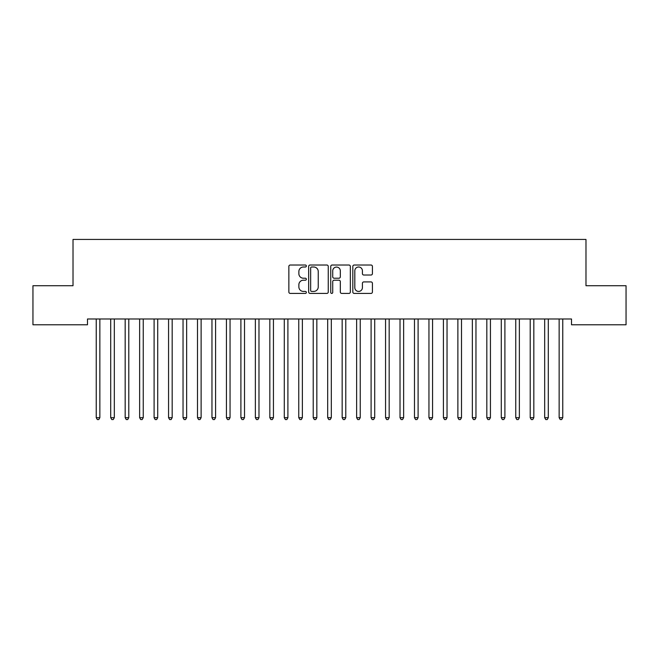 <?xml version="1.0" encoding="UTF-8"?>
<svg xmlns="http://www.w3.org/2000/svg" width="659" height="659" viewBox="0 0 659 659"><rect width="100%" height="100%" fill="white"/><g stroke="black" fill="none" stroke-linecap="round" stroke-linejoin="round"><path stroke-width="0.99" d="M306.353 266.014A0.997 0.997 0 0 0 305.364 265.017L290.273 265.017A1.417 1.417 0 0 0 288.856 266.434L288.856 291.995A1.417 1.417 0 0 0 290.273 293.42L305.364 293.42A0.997 0.997 0 0 0 306.353 292.423A0.997 0.997 0 0 0 305.364 291.426L303.412 291.426A4.547 4.547 0 0 1 298.865 286.887L298.865 284.754A4.547 4.547 0 0 1 303.412 280.207L305.364 280.207A0.997 0.997 0 0 0 306.353 279.218A0.997 0.997 0 0 0 305.364 278.222L303.412 278.222A4.547 4.547 0 0 1 298.865 273.683L298.865 271.549A4.547 4.547 0 0 1 303.412 267.002L305.364 267.002A0.997 0.997 0 0 0 306.353 266.014M371.001 275.025A1.417 1.417 0 0 0 372.417 273.609L372.417 266.434A1.417 1.417 0 0 0 371.001 265.017L354.245 265.017A1.417 1.417 0 0 0 352.82 266.434L352.82 291.995A1.417 1.417 0 0 0 354.245 293.42L371.001 293.42A1.417 1.417 0 0 0 372.417 291.995L372.417 283.337A1.417 1.417 0 0 0 371.001 281.912L363.826 281.912A1.417 1.417 0 0 0 362.409 283.337L362.409 287.629A3.797 3.797 0 0 1 358.611 291.426A3.797 3.797 0 0 1 354.814 287.629L354.814 270.8A3.797 3.797 0 0 1 358.611 267.002A3.797 3.797 0 0 1 362.409 270.8L362.409 273.609A1.417 1.417 0 0 0 363.826 275.025L371.001 275.025M571.518 318.997L87.482 318.997L87.482 324.788L32.95 324.788L32.95 285.726L73.017 285.726L73.017 239.439L585.983 239.439L585.983 285.726L626.05 285.726L626.05 324.788L571.518 324.788L571.518 318.997M328.256 266.434A1.417 1.417 0 0 0 326.839 265.017L310.084 265.017A1.417 1.417 0 0 0 308.659 266.434L308.659 291.995A1.417 1.417 0 0 0 310.084 293.42L326.839 293.42A1.417 1.417 0 0 0 328.256 291.995L328.256 266.434M332.161 265.017L348.916 265.017A1.417 1.417 0 0 1 350.341 266.434L350.341 291.995A1.417 1.417 0 0 1 348.916 293.42L341.749 293.42A1.417 1.417 0 0 1 340.324 291.995L340.324 281.632A1.417 1.417 0 0 0 338.907 280.207L334.154 280.207A1.417 1.417 0 0 0 332.729 281.632L332.729 292.423A0.997 0.997 0 0 1 331.732 293.42A0.997 0.997 0 0 1 330.744 292.423L330.744 266.434A1.417 1.417 0 0 1 332.161 265.017M311.641 267.002A0.997 0.997 0 0 0 310.653 267.999L310.653 290.438A0.997 0.997 0 0 0 311.641 291.426L313.7 291.426A4.547 4.547 0 0 0 318.248 286.887L318.248 271.549A4.547 4.547 0 0 0 313.7 267.002L311.641 267.002M340.324 270.874A3.797 3.797 0 0 0 336.527 267.076A3.797 3.797 0 0 0 332.729 270.874L332.729 276.805A1.417 1.417 0 0 0 334.154 278.222L338.907 278.222A1.417 1.417 0 0 0 340.324 276.805L340.324 270.874M96.132 319.211A1.45 1.45 -179.5 0 1 96.239 319.747A1.45 1.45 179.5 0 0 96.132 319.211L96.049 318.997M100.044 318.997L99.962 319.211A1.45 1.45 179.5 0 0 99.855 319.747L99.855 417.682L96.239 417.682L96.239 319.747M99.855 417.682L98.768 419.561L97.326 419.561L96.239 417.682M110.597 319.211A1.45 1.45 -179.5 0 1 110.704 319.747A1.45 1.45 179.5 0 0 110.597 319.211L110.514 318.997M125.062 319.211A1.45 1.45 -179.5 0 1 125.169 319.747A1.45 1.45 179.5 0 0 125.062 319.211L124.979 318.997M114.509 318.997L114.427 319.211A1.45 1.45 179.5 0 0 114.32 319.747L114.32 417.682L110.704 417.682L110.704 319.747M114.32 417.682L113.233 419.561L111.791 419.561L110.704 417.682M128.975 318.997L128.892 319.211A1.45 1.45 179.5 0 0 128.785 319.747L128.785 417.682L125.169 417.682L125.169 319.747M128.785 417.682L127.698 419.561L126.256 419.561L125.169 417.682M139.535 319.211A1.45 1.45 -179.5 0 1 139.634 319.747A1.45 1.45 179.5 0 0 139.535 319.211L139.444 318.997M154 319.211A1.45 1.45 -179.5 0 1 154.099 319.747A1.45 1.45 179.5 0 0 154 319.211L153.909 318.997M143.44 318.997L143.357 319.211A1.45 1.45 179.5 0 0 143.25 319.747L143.25 417.682L139.634 417.682L139.634 319.747M143.25 417.682L142.171 419.561L140.721 419.561L139.634 417.682M157.905 318.997L157.822 319.211A1.45 1.45 179.5 0 0 157.715 319.747L157.715 417.682L154.099 417.682L154.099 319.747M157.715 417.682L156.636 419.561L155.186 419.561L154.099 417.682M168.465 319.211A1.45 1.45 -179.5 0 1 168.564 319.747A1.45 1.45 179.5 0 0 168.465 319.211L168.375 318.997M172.378 318.997L172.287 319.211A1.45 1.45 179.5 0 0 172.18 319.747L172.18 417.682L168.564 417.682L168.564 319.747M172.18 417.682L171.101 419.561L169.651 419.561L168.564 417.682M182.93 319.211A1.45 1.45 -179.5 0 1 183.037 319.747A1.45 1.45 179.5 0 0 182.93 319.211L182.84 318.997M186.843 318.997L186.752 319.211A1.45 1.45 179.5 0 0 186.654 319.747L186.654 417.682L183.037 417.682L183.037 319.747M186.654 417.682L185.566 419.561L184.116 419.561L183.037 417.682M197.395 319.211A1.45 1.45 -179.5 0 1 197.502 319.747A1.45 1.45 179.5 0 0 197.395 319.211L197.313 318.997M201.308 318.997L201.217 319.211A1.45 1.45 179.5 0 0 201.119 319.747L201.119 417.682L197.502 417.682L197.502 319.747M201.119 417.682L200.031 419.561L198.581 419.561L197.502 417.682M211.86 319.211A1.45 1.45 -179.5 0 1 211.967 319.747A1.45 1.45 179.5 0 0 211.86 319.211L211.778 318.997M215.773 318.997L215.682 319.211A1.45 1.45 179.5 0 0 215.584 319.747L215.584 417.682L211.967 417.682L211.967 319.747M215.584 417.682L214.496 419.561L213.046 419.561L211.967 417.682M226.325 319.211A1.45 1.45 -179.5 0 1 226.432 319.747A1.45 1.45 179.5 0 0 226.325 319.211L226.243 318.997M230.238 318.997L230.156 319.211A1.45 1.45 179.5 0 0 230.049 319.747L230.049 417.682L226.432 417.682L226.432 319.747M230.049 417.682L228.961 419.561L227.52 419.561L226.432 417.682M240.79 319.211A1.45 1.45 -179.5 0 1 240.897 319.747A1.45 1.45 179.5 0 0 240.79 319.211L240.708 318.997M244.703 318.997L244.621 319.211A1.45 1.45 179.5 0 0 244.514 319.747L244.514 417.682L240.897 417.682L240.897 319.747M244.514 417.682L243.426 419.561L241.985 419.561L240.897 417.682M255.255 319.211A1.45 1.45 -179.5 0 1 255.362 319.747A1.45 1.45 179.5 0 0 255.255 319.211L255.173 318.997M259.168 318.997L259.086 319.211A1.45 1.45 179.5 0 0 258.979 319.747L258.979 417.682L255.362 417.682L255.362 319.747M258.979 417.682L257.891 419.561L256.45 419.561L255.362 417.682M269.72 319.211A1.45 1.45 -179.5 0 1 269.828 319.747A1.45 1.45 179.5 0 0 269.72 319.211L269.638 318.997M273.633 318.997L273.551 319.211A1.45 1.45 179.5 0 0 273.444 319.747L273.444 417.682L269.828 417.682L269.828 319.747M273.444 417.682L272.356 419.561L270.915 419.561L269.828 417.682M284.186 319.211A1.45 1.45 -179.5 0 1 284.293 319.747A1.45 1.45 179.5 0 0 284.186 319.211L284.103 318.997M288.098 318.997L288.016 319.211A1.45 1.45 179.5 0 0 287.909 319.747L287.909 417.682L284.293 417.682L284.293 319.747M287.909 417.682L286.83 419.561L285.38 419.561L284.293 417.682M298.659 319.211A1.45 1.45 -179.5 0 1 298.758 319.747A1.45 1.45 179.5 0 0 298.659 319.211L298.568 318.997M302.563 318.997L302.481 319.211A1.45 1.45 179.5 0 0 302.374 319.747L302.374 417.682L298.758 417.682L298.758 319.747M302.374 417.682L301.295 419.561L299.845 419.561L298.758 417.682M313.124 319.211A1.45 1.45 -179.5 0 1 313.223 319.747A1.45 1.45 179.5 0 0 313.124 319.211L313.033 318.997M317.028 318.997L316.946 319.211A1.45 1.45 179.5 0 0 316.839 319.747L316.839 417.682L313.223 417.682L313.223 319.747M316.839 417.682L315.76 419.561L314.31 419.561L313.223 417.682M327.589 319.211A1.45 1.45 -179.5 0 1 327.688 319.747A1.45 1.45 179.5 0 0 327.589 319.211L327.498 318.997M331.502 318.997L331.411 319.211A1.45 1.45 179.5 0 0 331.312 319.747L331.312 417.682L327.688 417.682L327.688 319.747M331.312 417.682L330.225 419.561L328.775 419.561L327.688 417.682M342.054 319.211A1.45 1.45 -179.5 0 1 342.161 319.747A1.45 1.45 179.5 0 0 342.054 319.211L341.972 318.997M345.967 318.997L345.876 319.211A1.45 1.45 179.5 0 0 345.777 319.747L345.777 417.682L342.161 417.682L342.161 319.747M345.777 417.682L344.69 419.561L343.24 419.561L342.161 417.682M356.519 319.211A1.45 1.45 -179.5 0 1 356.626 319.747A1.45 1.45 179.5 0 0 356.519 319.211L356.437 318.997M360.432 318.997L360.341 319.211A1.45 1.45 179.5 0 0 360.242 319.747L360.242 417.682L356.626 417.682L356.626 319.747M360.242 417.682L359.155 419.561L357.705 419.561L356.626 417.682M370.984 319.211A1.45 1.45 -179.5 0 1 371.091 319.747A1.45 1.45 179.5 0 0 370.984 319.211L370.902 318.997M374.897 318.997L374.814 319.211A1.45 1.45 179.5 0 0 374.707 319.747L374.707 417.682L371.091 417.682L371.091 319.747M374.707 417.682L373.62 419.561L372.17 419.561L371.091 417.682M385.449 319.211A1.45 1.45 -179.5 0 1 385.556 319.747A1.45 1.45 179.5 0 0 385.449 319.211L385.367 318.997M389.362 318.997L389.28 319.211A1.45 1.45 179.5 0 0 389.172 319.747L389.172 417.682L385.556 417.682L385.556 319.747M389.172 417.682L388.085 419.561L386.644 419.561L385.556 417.682M399.914 319.211A1.45 1.45 -179.5 0 1 400.021 319.747A1.45 1.45 179.5 0 0 399.914 319.211L399.832 318.997M403.827 318.997L403.745 319.211A1.45 1.45 179.5 0 0 403.637 319.747L403.637 417.682L400.021 417.682L400.021 319.747M403.637 417.682L402.55 419.561L401.109 419.561L400.021 417.682M414.379 319.211A1.45 1.45 -179.5 0 1 414.486 319.747A1.45 1.45 179.5 0 0 414.379 319.211L414.297 318.997M418.292 318.997L418.21 319.211A1.45 1.45 179.5 0 0 418.103 319.747L418.103 417.682L414.486 417.682L414.486 319.747M418.103 417.682L417.015 419.561L415.574 419.561L414.486 417.682M428.844 319.211A1.45 1.45 -179.5 0 1 428.951 319.747A1.45 1.45 179.5 0 0 428.844 319.211L428.762 318.997M443.318 319.211A1.45 1.45 -179.5 0 1 443.416 319.747A1.45 1.45 179.5 0 0 443.318 319.211L443.227 318.997M457.783 319.211A1.45 1.45 -179.5 0 1 457.881 319.747A1.45 1.45 179.5 0 0 457.783 319.211L457.692 318.997M472.248 319.211A1.45 1.45 -179.5 0 1 472.346 319.747A1.45 1.45 179.5 0 0 472.248 319.211L472.157 318.997M486.713 319.211A1.45 1.45 -179.5 0 1 486.82 319.747A1.45 1.45 179.5 0 0 486.713 319.211L486.622 318.997M501.178 319.211A1.45 1.45 -179.5 0 1 501.285 319.747A1.45 1.45 179.5 0 0 501.178 319.211L501.095 318.997M515.643 319.211A1.45 1.45 -179.5 0 1 515.75 319.747A1.45 1.45 179.5 0 0 515.643 319.211L515.56 318.997M432.757 318.997L432.675 319.211A1.45 1.45 179.5 0 0 432.568 319.747L432.568 417.682L428.951 417.682L428.951 319.747M432.568 417.682L431.48 419.561L430.039 419.561L428.951 417.682M447.222 318.997L447.14 319.211A1.45 1.45 179.5 0 0 447.033 319.747L447.033 417.682L443.416 417.682L443.416 319.747M447.033 417.682L445.954 419.561L444.504 419.561L443.416 417.682M461.687 318.997L461.605 319.211A1.45 1.45 179.5 0 0 461.498 319.747L461.498 417.682L457.881 417.682L457.881 319.747M461.498 417.682L460.419 419.561L458.969 419.561L457.881 417.682M476.16 318.997L476.07 319.211A1.45 1.45 179.5 0 0 475.963 319.747L475.963 417.682L472.346 417.682L472.346 319.747M475.963 417.682L474.884 419.561L473.434 419.561L472.346 417.682M490.625 318.997L490.535 319.211A1.45 1.45 179.5 0 0 490.436 319.747L490.436 417.682L486.82 417.682L486.82 319.747M490.436 417.682L489.349 419.561L487.899 419.561L486.82 417.682M505.091 318.997L505 319.211A1.45 1.45 179.5 0 0 504.901 319.747L504.901 417.682L501.285 417.682L501.285 319.747M504.901 417.682L503.814 419.561L502.364 419.561L501.285 417.682M519.556 318.997L519.465 319.211A1.45 1.45 179.5 0 0 519.366 319.747L519.366 417.682L515.75 417.682L515.75 319.747M519.366 417.682L518.279 419.561L516.829 419.561L515.75 417.682M530.108 319.211A1.45 1.45 -179.5 0 1 530.215 319.747A1.45 1.45 179.5 0 0 530.108 319.211L530.025 318.997M534.021 318.997L533.938 319.211A1.45 1.45 179.5 0 0 533.831 319.747L533.831 417.682L530.215 417.682L530.215 319.747M533.831 417.682L532.744 419.561L531.302 419.561L530.215 417.682M544.573 319.211A1.45 1.45 -179.5 0 1 544.68 319.747A1.45 1.45 179.5 0 0 544.573 319.211L544.491 318.997M548.486 318.997L548.403 319.211A1.45 1.45 179.5 0 0 548.296 319.747L548.296 417.682L544.68 417.682L544.68 319.747M548.296 417.682L547.209 419.561L545.767 419.561L544.68 417.682M559.038 319.211A1.45 1.45 -179.5 0 1 559.145 319.747A1.45 1.45 179.5 0 0 559.038 319.211L558.956 318.997M562.951 318.997L562.868 319.211A1.45 1.45 179.5 0 0 562.761 319.747L562.761 417.682L559.145 417.682L559.145 319.747M562.761 417.682L561.674 419.561L560.232 419.561L559.145 417.682"/></g></svg>

